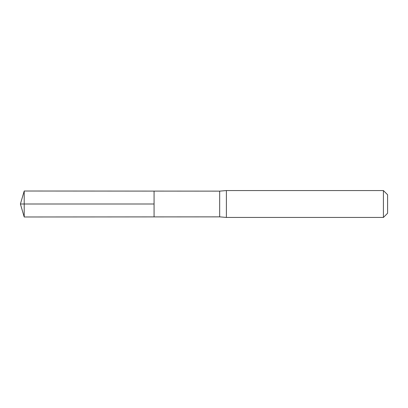 <?xml version="1.0" encoding="UTF-8"?>
<svg xmlns="http://www.w3.org/2000/svg" width="408" height="408" viewBox="0 0 408 408"><rect width="100%" height="100%" fill="white"/><g stroke="black" fill="none" stroke-linecap="round" stroke-linejoin="round"><path stroke-width="0.61" d="M219.672 204L219.672 216.862L154.071 216.903L154.071 191.097L24.21 191.015L24.21 216.985L154.071 216.903L154.071 191.097L219.672 191.138L219.672 204M219.672 216.862L226.389 217.433L226.389 190.567L219.672 191.138M383.413 190.567L383.413 217.433L387.6 213.246L387.6 194.754L383.413 190.567L226.389 190.567M24.21 216.985L20.4 204L154.071 204L24.21 204M383.413 217.433L226.389 217.433M20.4 204L24.21 191.015"/></g></svg>
